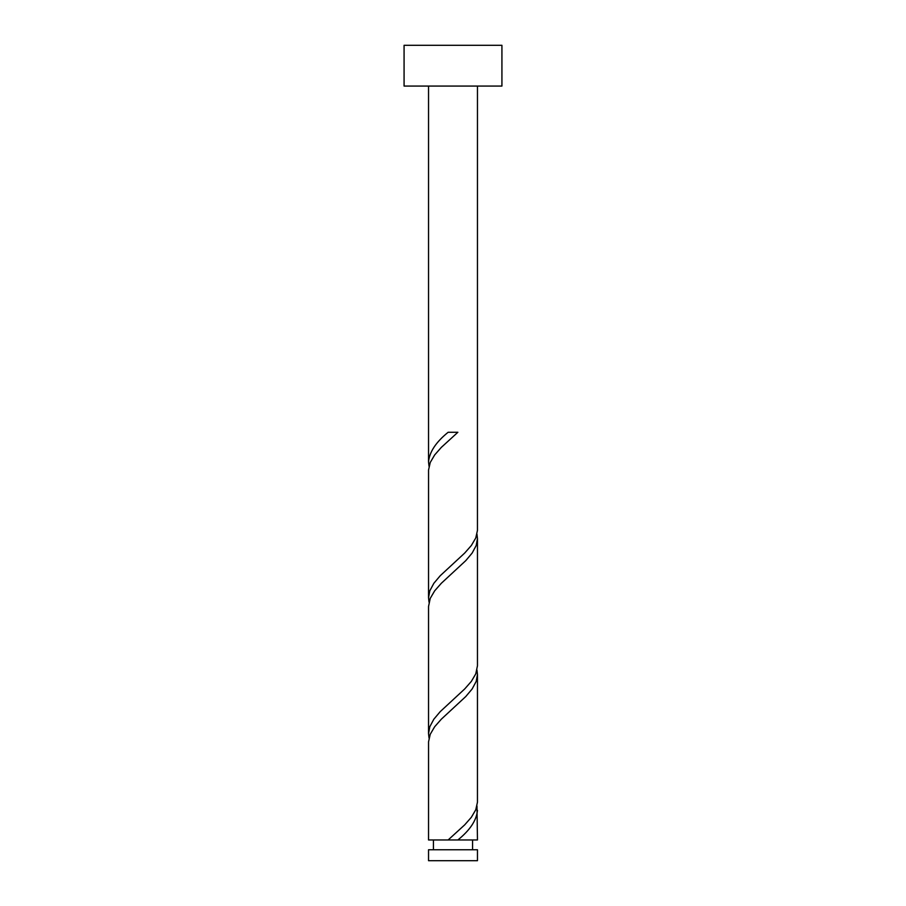 <?xml version="1.0" encoding="UTF-8"?>
<svg xmlns="http://www.w3.org/2000/svg" width="906" height="906" viewBox="0 0 906 906"><rect width="100%" height="100%" fill="white"/><g stroke="black" fill="none" stroke-linecap="round" stroke-linejoin="round"><path stroke-width="1.36" d="M477.462 860.7L428.538 860.7L428.538 849.76L477.462 849.76L477.462 860.7M472.57 849.76L472.57 839.975M433.43 849.76L433.43 839.975M501.924 86.07L404.076 86.07L404.076 45.3L501.924 45.3L501.924 86.07M477.462 86.07L477.451 530.429L475.763 537.983L471.324 545.525L464.676 553.079L440.225 575.729L433.861 583.283L429.806 590.825L428.538 597.824L428.549 470.033L430.237 462.479L434.676 454.925L441.324 447.383L457.87 432.275L448.13 432.275C435.933 442.151 429.399 452.037 428.538 461.924L428.538 86.07M448.13 839.975L428.538 839.975L428.549 741.833L430.237 734.279L434.676 726.725L441.324 719.183L465.775 696.533L472.139 688.979L476.194 681.425L477.462 674.438L477.451 802.229L475.763 809.783L471.324 817.325L464.676 824.879L448.13 839.975L477.462 839.975L476.975 806M457.87 839.975C470.067 830.1 476.601 820.224 477.462 810.338M477.462 538.538L477.462 665.774L475.763 673.883L471.324 681.425L464.676 688.979L440.225 711.629L433.861 719.183L429.806 726.725L428.538 733.724L428.538 606.488L430.237 598.379L434.676 590.825L441.324 583.283L465.775 560.633L472.139 553.079L476.194 545.525L477.462 538.538L476.975 534.2M428.538 733.724L429.025 738.05M477.462 674.438L476.975 670.1M428.538 597.824L429.025 602.15M428.538 461.924L429.025 466.25"/></g></svg>
